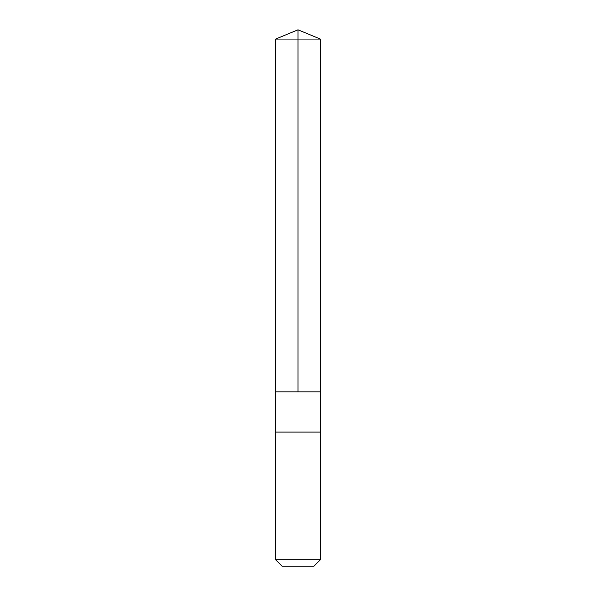 <?xml version="1.0" encoding="UTF-8"?>
<svg xmlns="http://www.w3.org/2000/svg" width="596" height="596" viewBox="0 0 596 596"><rect width="100%" height="100%" fill="white"/><g stroke="black" fill="none" stroke-linecap="round" stroke-linejoin="round"><path stroke-width="0.89" d="M275.65 391.87L320.35 391.87L320.35 39.06L275.65 39.06L275.65 391.87L320.35 391.87L320.35 432.1L275.65 432.1L275.65 391.87M301.755 432.1L275.65 432.1L275.65 559.748L320.35 559.748L320.35 432.1L301.755 432.1M320.35 559.748L313.898 566.2L282.102 566.2L275.65 559.748M298 391.87L298 29.8L275.65 39.06M298 29.8L320.35 39.06"/></g></svg>
